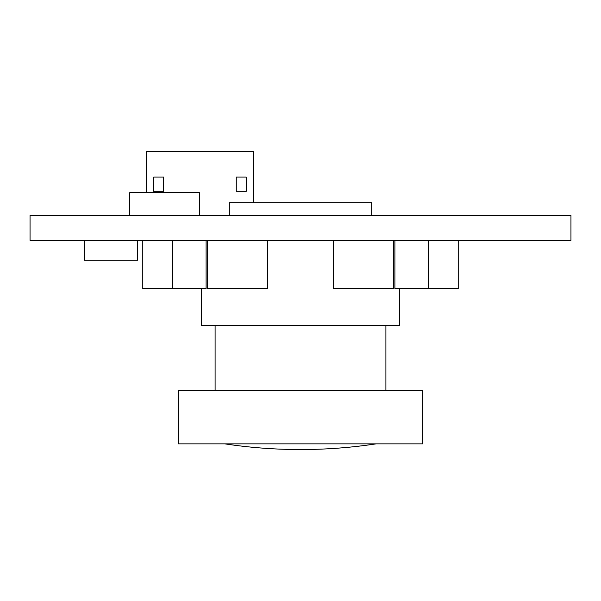 <?xml version="1.0" encoding="UTF-8"?>
<svg xmlns="http://www.w3.org/2000/svg" width="601" height="601" viewBox="0 0 601 601"><rect width="100%" height="100%" fill="white"/><g stroke="black" fill="none" stroke-linecap="round" stroke-linejoin="round"><path stroke-width="0.9" d="M146.591 151.452L253.352 151.452L146.591 151.452L146.591 192.733M153.713 191.306L153.713 177.077L153.713 191.306L163.675 191.306L163.675 177.077L153.713 177.077M246.23 191.306L246.23 177.077L236.268 177.077L236.268 191.306L246.23 191.306L246.23 177.077M253.352 151.452L253.352 202.695M371.673 215.504L371.673 202.695L229.327 202.695L229.327 215.504M199.434 215.504L199.434 192.733L129.688 192.733L129.688 215.504M137.652 240.302L137.652 260.233L84.275 260.233L84.275 240.302M422.698 390.477L178.302 390.477L178.302 443.854L422.698 443.854L422.698 390.477M399.425 288.698L399.425 325.712L201.575 325.712L201.575 288.698M458.217 240.302L458.217 288.698L394.895 288.698L394.895 240.302M393.738 240.302L393.738 288.698L333.578 288.698L333.578 240.302M267.422 240.302L267.422 288.698L207.262 288.698L207.262 240.302M206.105 240.302L206.105 288.698L142.783 288.698L142.783 240.302M385.902 390.477L385.902 325.712M215.098 390.477L215.098 325.712M30.05 240.302L570.95 240.302L570.95 215.504L30.05 215.504L30.05 240.302M224.849 443.854A505.433 505.433 0 0 0 376.151 443.854M172.389 288.698L172.389 240.302M428.611 288.698L428.611 240.302"/></g></svg>
